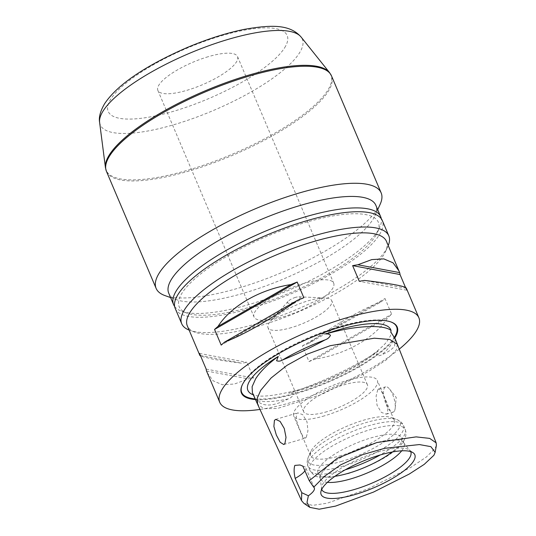 <?xml version="1.0" encoding="UTF-8"?>
<svg xmlns="http://www.w3.org/2000/svg" width="536" height="536" viewBox="0 0 536 536"><rect width="100%" height="100%" fill="white"/><g stroke="black" fill="none" stroke-linecap="round" stroke-linejoin="round"><path stroke-width="0.4" stroke-dasharray="2.68 2.01" d="M395.186 338.826L394.63 346.008C392.325 349.204 388.158 352.058 382.121 354.571C380.192 355.783 378.208 356.011 376.172 355.261L378.168 350.959A77.599 21.909 -23 0 1 300.495 390.081A77.599 21.909 -23 0 1 288.67 393.21C290.532 392.861 292.147 393.216 293.527 394.275C292.482 396.486 290.693 398.034 288.174 398.925C273.601 406.449 263.223 407.012 257.032 400.627L254.218 396.426L254.051 395.106A77.599 21.909 -23 0 1 253.32 394.851M436.378 445.336L435.031 448.491L426.221 457.114L410.73 467.439L368.513 488.685L327.114 503.217L312.568 505.368L303.905 503.358M304.348 283.283A43.269 12.214 157 0 0 254.024 316.944A43.269 12.214 157 0 0 283.363 316.803A43.269 12.214 157 0 0 333.68 283.135A43.269 12.214 157 0 0 304.348 283.283M208.176 56.716A43.269 12.214 157 0 0 157.852 90.376A43.269 12.214 157 0 0 187.191 90.236A43.269 12.214 157 0 0 237.508 56.568A43.269 12.214 157 0 0 208.176 56.716M165.075 295.624A122.228 34.512 157 0 0 277.313 274.399A122.228 34.512 157 0 0 378.007 208.249A122.228 34.512 157 0 0 380.131 204.337M168.733 293.179A112.493 31.765 157 0 0 176.974 299.838A112.493 31.765 157 0 0 280.274 280.308A112.493 31.765 157 0 0 372.942 219.425A112.493 31.765 157 0 0 374.899 215.82A112.493 31.765 157 0 0 375.837 205.268M174.629 306.458A112.493 31.765 157 0 0 181.838 311.302A112.493 31.765 157 0 0 285.139 291.772A112.493 31.765 157 0 0 377.806 230.889A112.493 31.765 157 0 0 379.769 227.284A112.493 31.765 157 0 0 381.29 218.735M375.562 235.853A108.165 30.539 157 0 0 377.445 232.39A108.165 30.539 157 0 0 300.857 223.867A108.165 30.539 157 0 0 181.985 293.165A108.165 30.539 157 0 0 187.124 313.171A108.165 30.539 157 0 0 286.452 294.398A108.165 30.539 157 0 0 375.562 235.853M175.218 308.461A112.493 31.765 157 0 0 271.196 301.594A112.493 31.765 157 0 0 379.434 234.708A112.493 31.765 157 0 0 382.322 220.551M189.101 330.082A112.493 31.765 157 0 0 189.945 330.404A112.493 31.765 157 0 0 293.246 310.873A112.493 31.765 157 0 0 385.92 249.99A112.493 31.765 157 0 0 387.876 246.386A112.493 31.765 157 0 0 388.238 245.555M386.449 241.347A108.165 30.539 -23 0 1 385.552 251.491A108.165 30.539 -23 0 1 383.669 254.955A108.165 30.539 -23 0 1 260.643 325.506A108.165 30.539 -23 0 1 195.231 332.28A108.165 30.539 -23 0 1 187.312 325.875M306.317 437.202L305.272 438.16L302.525 435.681L299.162 428.318L296.267 419.822L296.421 413.899L297.781 412.847L302.733 414.683L307.001 421.778L307.945 430.85L306.317 437.202M394.349 411.139A13.199 4.744 73.5 0 1 393.149 412.137A13.199 4.744 73.5 0 1 385.485 402.75A13.199 4.744 73.5 0 1 384.459 387.836A13.199 4.744 73.5 0 1 385.659 386.831A13.199 4.744 73.5 0 1 389.645 389.163A13.199 4.744 73.5 0 1 395.226 408.017A13.199 4.744 73.5 0 1 394.349 411.139M377.726 389.826L376.098 396.184L377.043 405.256L381.317 412.352L386.262 414.181L387.622 413.135L387.776 407.213L384.882 398.724L381.518 391.354L378.771 388.875L377.726 389.826M381.518 301.587C362.751 308.622 333.848 325.198 308.635 343.388A108.165 30.539 -23 0 1 302.358 345.921L309.004 361.586A108.165 30.539 157 0 0 315.282 359.053C346.196 354.296 375.106 337.72 388.165 317.252A108.165 30.539 157 0 0 391.642 314.197L384.995 298.532A108.165 30.539 -23 0 1 381.518 301.587L308.635 343.388M405.497 287.423L406.67 290.197A108.165 30.539 157 0 0 406.315 288.274L406.281 288.073M399.246 349.137A108.165 30.539 -23 0 1 293.078 401.926A108.165 30.539 -23 0 1 259.967 409.437M255.471 399.568A84.588 23.886 157 0 0 298.8 392.788A84.588 23.886 157 0 0 394.798 337.948M291.457 327.583A34.612 9.775 -23 0 1 267.993 327.704A34.612 9.775 -23 0 1 270.499 321.225A34.612 9.775 -23 0 1 308.247 300.77A34.612 9.775 -23 0 1 325.319 297.956A34.612 9.775 -23 0 1 331.717 300.649A34.612 9.775 -23 0 1 291.457 327.583M295.524 297.373A6.888 1.943 157 0 0 288.013 301.44A6.888 1.943 157 0 0 292.187 302.706A6.888 1.943 157 0 0 299.155 299.168A6.888 1.943 157 0 0 298.921 296.817A6.888 1.943 157 0 0 295.524 297.373M327.141 411.641A34.612 9.775 -23 0 1 303.671 411.755A34.612 9.775 -23 0 1 343.931 384.828A34.612 9.775 -23 0 1 367.395 384.707A34.612 9.775 -23 0 1 327.141 411.641M324.515 415.829A45.433 12.824 -23 0 1 293.715 415.983A45.433 12.824 -23 0 1 346.551 380.634A45.433 12.824 -23 0 1 377.351 380.48A45.433 12.824 -23 0 1 324.515 415.829M341.338 455.459A45.433 12.824 -23 0 1 310.538 455.613A45.433 12.824 -23 0 1 310.913 451.352A45.433 12.824 -23 0 1 363.375 420.264A45.433 12.824 -23 0 1 390.845 417.423A45.433 12.824 -23 0 1 394.174 420.11A45.433 12.824 -23 0 1 341.338 455.459M334.946 476.29A45.433 12.824 -23 0 1 318.042 473.295A45.433 12.824 -23 0 1 370.878 437.946A45.433 12.824 -23 0 1 401.678 437.791A45.433 12.824 -23 0 1 392.097 452.036M327.396 482.36A45.433 12.824 -23 0 1 320.428 478.916A45.433 12.824 -23 0 1 320.166 477.931A45.433 12.824 -23 0 1 373.264 443.567A45.433 12.824 -23 0 1 403.541 442.542A45.433 12.824 -23 0 1 404.064 443.413A45.433 12.824 -23 0 1 401.698 450.816M321.727 489.375A48.327 13.648 -23 0 1 321.533 488.551A48.327 13.648 -23 0 1 321.56 487.19A48.327 13.648 -23 0 1 378.027 451.995A48.327 13.648 -23 0 1 409.236 449.972A48.327 13.648 -23 0 1 410.228 450.903A48.327 13.648 -23 0 1 410.683 451.613M254.051 395.106L252.429 392.895M378.168 350.959C356.942 365.927 317.352 384.62 288.67 393.21M207.144 372.6L213.134 380.815L222.4 384.748L234.42 384.031L248.329 378.872A108.165 30.539 157 0 0 253.568 378.001L246.915 362.336A108.165 30.539 -23 0 1 241.682 363.207L214.065 359.415L200.705 356.212M302.853 466.139A21.634 6.11 -23 0 1 304.147 466.441A21.634 6.11 -23 0 1 305.728 467.72A21.634 6.11 -23 0 1 304.917 470.829M302.358 345.921L384.995 298.532M315.282 359.053L388.165 317.252M309.004 361.586L391.642 314.197M200.384 355.455L241.682 363.207M206.172 369.103L253.568 378.001M199.526 353.438L246.915 362.336M206.534 371.026L248.329 378.872M303.838 297.715L221.201 345.104M406.315 288.274L364.513 280.429M406.67 290.197L359.281 281.3M242.285 384.868A84.125 23.752 -23 0 1 242.406 384.593A84.125 23.752 -23 0 1 339.543 327.034A84.125 23.752 -23 0 1 390.416 321.768A84.125 23.752 -23 0 1 390.697 321.868M394.442 337.291A84.125 23.752 -23 0 1 298.74 392.198A84.125 23.752 -23 0 1 255.17 398.905M397.357 344.333L396.272 350.142L386.168 359.984L368.406 371.575L321.238 394.597L277.501 408.452L263.933 408.707L257.595 404.231M288.174 398.925A78.001 22.023 -23 0 1 257.032 400.627M284.67 47.717A97.217 27.45 157 0 0 221.261 35.818A97.217 27.45 157 0 0 110.697 99.227A97.217 27.45 157 0 0 174.106 111.126A97.217 27.45 157 0 0 284.67 47.717M99.622 122.469A109.753 30.988 157 0 0 189.898 119.568A109.753 30.988 157 0 0 299.497 52.897A109.753 30.988 157 0 0 301.044 36.971M105.445 167.654A122.081 34.472 157 0 0 205.864 164.425A122.081 34.472 157 0 0 327.777 90.262A122.081 34.472 157 0 0 329.499 72.548M106.443 171.353A122.228 34.512 157 0 0 210.722 163.889A122.228 34.512 157 0 0 328.327 91.214A122.228 34.512 157 0 0 331.469 75.831M341.941 461.288A50.022 14.124 -23 0 1 308.448 456.766A50.022 14.124 -23 0 1 366.209 422.536A50.022 14.124 -23 0 1 396.452 419.407A50.022 14.124 -23 0 1 389.283 438.267A50.022 14.124 -23 0 1 341.941 461.288M343.201 466.079A51.918 14.66 -23 0 1 308.006 466.253A51.918 14.66 -23 0 1 368.386 425.852A51.918 14.66 -23 0 1 403.588 425.678A51.918 14.66 -23 0 1 343.201 466.079M345.291 469.784A51.918 14.66 -23 0 1 344.836 469.925A51.918 14.66 -23 0 1 309.634 470.099A51.918 14.66 -23 0 1 370.021 429.698A51.918 14.66 -23 0 1 405.223 429.524A51.918 14.66 -23 0 1 380.225 454.957M393.679 336.112A78.001 22.023 -23 0 1 382.121 354.571M242.158 385.143L242.406 384.593C247.458 374.182 260.416 364.038 273.976 355.589C293.795 343.455 315.376 333.848 338.725 326.772C351.328 323.047 362.463 320.836 372.125 320.139C379.522 319.597 385.618 320.139 390.416 321.768L390.985 321.969M251.531 394.054C257.682 397.88 273.641 396.385 299.403 389.572C325.178 382.041 354.698 367.897 372.627 354.544C378.637 350.102 383.247 345.981 386.443 342.203L390.63 335.657L390.871 332.213M157.852 90.376L254.024 316.944M374.899 215.82L377.706 209.67M377.445 232.39L379.769 227.284M385.552 251.491L387.876 246.386M283.765 444.525L305.272 438.16M386.262 414.181L393.149 412.137M288.013 301.44L270.499 321.225M303.671 411.755L267.993 327.704M310.538 455.613L293.715 415.983M310.913 451.352L308.448 456.766C306.934 460.444 306.78 463.607 308.006 466.253L309.634 470.099C312.944 474.695 315.758 476.919 318.089 476.779L330.88 477.308L348.253 473.63C378.49 463.854 411.347 445.718 405.223 429.524L403.588 425.678C402.536 422.964 400.158 420.874 396.452 419.407L390.845 417.423M320.428 478.916L318.042 473.295M320.166 477.931L321.533 488.551M321.56 487.19L320.85 491.994M409.236 449.972L413.182 452.799M403.541 442.542L410.228 450.903M404.064 443.413L401.678 437.791M394.174 420.11L377.351 380.48M367.395 384.707L331.717 300.649M298.921 296.817L325.319 297.956M395.226 408.017L396.225 397.471L389.645 389.163M378.771 388.875L385.659 386.831M275.705 419.387L297.781 412.847M300.019 464.98L304.147 466.441M314.324 487.974L305.728 467.72M195.231 332.28L189.945 330.404M187.124 313.171L181.838 311.302M176.974 299.838L170.602 297.581M237.508 56.568L333.68 283.135"/><path stroke-width="0.8" d="M390.757 331.965L395.186 338.826L397.357 344.333L389.819 339.482L374.275 338.189L330.102 345.727L307.061 354.209L286.907 365.405L271.115 377.974L260.764 390.262L257.28 398.067L257.595 404.231L252.429 392.895L252.108 386.711L255.612 378.885C260.148 371.649 267.699 364.158 278.271 356.427L276.583 360.708C278.479 361.472 280.442 361.237 282.459 360.018C295.952 354.651 310.183 347.938 325.151 339.864C327.71 338.92 329.486 337.385 330.478 335.268C329.151 334.122 327.57 333.7 325.734 334.015A77.599 21.909 -23 0 1 338.136 329.968A77.599 21.909 -23 0 1 391.012 330.444L390.871 332.213M325.734 334.015C354.263 325.667 383.14 324.086 391.012 330.444M309.848 507.378L303.905 503.358L301.5 500.57L301.755 492.685L295.175 478.4C293.902 472.96 293.788 468.625 294.834 465.409L300.019 464.98L302.853 466.139L309.259 480.698L337.157 458.327L376.842 442.548L416.11 436.887L429.651 438.388L436.157 442.843L436.378 445.336L435.138 452.404L430.89 446.656L419.387 444.565L384.587 448.317L362.584 454.655L340.574 464.893L324.32 476.45L313.734 487.217A21.634 6.11 -23 0 1 314.324 487.974A21.634 6.11 -23 0 1 308.381 495.773L306.994 502.413L309.848 507.378L319.201 509.2L335.556 506.098L373.525 492.075L409.283 474.038L424.237 464.364L433.925 455.252L435.138 452.404M308.381 495.773L301.755 492.685M284.918 443.54L286.01 437.343L284.268 428.498L280.094 421.397L275.705 419.387L274.432 420.405L273.883 426.442L276.335 435.058L280.181 442.274L283.765 444.525L284.918 443.54M253.32 394.851A77.599 21.909 -23 0 1 251.531 394.054A77.599 21.909 -23 0 1 278.271 356.427M377.706 209.67L380.131 204.337A122.228 34.512 157 0 0 381.15 192.873A122.228 34.512 157 0 0 276.864 200.33A122.228 34.512 157 0 0 159.266 273.012A122.228 34.512 157 0 0 156.123 288.388A122.228 34.512 157 0 0 165.075 295.624L170.602 297.581M381.29 218.735A112.493 31.765 157 0 0 380.701 216.732L375.837 205.268A112.493 31.765 157 0 0 279.859 212.135A112.493 31.765 157 0 0 171.627 279.028A112.493 31.765 157 0 0 168.733 293.179L173.597 304.642A112.493 31.765 157 0 0 174.629 306.458M380.701 216.732A112.493 31.765 157 0 0 284.723 223.599A112.493 31.765 157 0 0 176.491 290.492A112.493 31.765 157 0 0 173.597 304.642M388.238 245.555A112.493 31.765 157 0 0 388.808 235.833L382.322 220.551A112.493 31.765 157 0 0 286.345 227.418A112.493 31.765 157 0 0 178.113 294.311A112.493 31.765 157 0 0 175.218 308.461L181.711 323.744A112.493 31.765 157 0 0 189.101 330.082M388.808 235.833A112.493 31.765 157 0 0 292.837 242.708A112.493 31.765 157 0 0 184.598 309.594A112.493 31.765 157 0 0 181.711 323.744M200.705 356.212L199.915 355.562L187.312 325.875A108.165 30.539 -23 0 1 190.092 312.267A108.165 30.539 -23 0 1 313.118 241.716A108.165 30.539 -23 0 1 386.449 241.347L399.662 272.61A108.165 30.539 -23 0 1 400.024 274.533L405.497 287.423M406.315 288.274C405.826 286.298 391.89 283.685 364.513 280.429A108.165 30.539 157 0 0 359.281 281.3L352.628 265.635A108.165 30.539 -23 0 1 357.867 264.764L371.776 259.605L383.803 258.888L393.062 262.821L399.052 271.035M259.967 409.437A108.165 30.539 -23 0 1 219.747 402.288A108.165 30.539 -23 0 1 345.553 318.129A108.165 30.539 -23 0 1 418.884 317.761A108.165 30.539 -23 0 1 399.246 349.137M394.798 337.948A84.588 23.886 157 0 0 390.985 321.969A84.588 23.886 157 0 0 339.831 327.262A84.588 23.886 157 0 0 242.158 385.143A84.588 23.886 157 0 0 255.471 399.568M392.097 452.036A45.433 12.824 -23 0 1 348.842 473.141A45.433 12.824 -23 0 1 334.946 476.29M401.698 450.816A45.433 12.824 -23 0 1 351.227 478.762A45.433 12.824 -23 0 1 327.396 482.36M410.683 451.613A48.327 13.648 -23 0 1 354.584 489.435A48.327 13.648 -23 0 1 321.727 489.375M355.623 494.36A50.893 14.372 -23 0 1 320.85 491.994A50.893 14.372 -23 0 1 380.312 454.93A50.893 14.372 -23 0 1 413.182 452.799A50.893 14.372 -23 0 1 401.752 472.457A50.893 14.372 -23 0 1 355.623 494.36M309.259 480.698L313.734 487.217M218.031 326.384C231.096 305.915 260 289.34 290.914 284.583A108.165 30.539 -23 0 1 297.192 282.05L303.838 297.715A108.165 30.539 157 0 0 297.56 300.247C272.348 318.438 243.445 335.013 224.685 342.048A108.165 30.539 157 0 0 221.201 345.104L214.554 329.439A108.165 30.539 -23 0 1 218.031 326.384L290.914 284.583M199.915 355.562L199.888 355.361A108.165 30.539 -23 0 1 199.526 353.438L206.172 369.103A108.165 30.539 157 0 0 206.534 371.026L219.747 402.288M304.917 470.829A21.634 6.11 -23 0 1 295.175 478.4M199.888 355.361L200.384 355.455M297.192 282.05L214.554 329.439M297.56 300.247L224.685 342.048M399.662 272.61L357.867 264.764M400.024 274.533L352.628 265.635M390.697 321.868A84.125 23.752 -23 0 1 394.442 337.291M255.17 398.905A84.125 23.752 -23 0 1 242.285 384.868M99.622 122.469C98.644 117.411 100.292 111.186 104.56 103.803C118.409 82.926 149.993 63.73 186.629 47.771C206.956 39.182 226.219 33.038 244.416 29.339C272.429 24.448 290.056 24.529 301.044 36.971A109.753 30.988 157 0 0 204.672 47.262A109.753 30.988 157 0 0 103.079 111.046A109.753 30.988 157 0 0 99.622 122.469L105.445 167.654L106.443 171.353L156.123 288.388M301.044 36.971L329.499 72.548A122.081 34.472 157 0 0 222.299 83.998A122.081 34.472 157 0 0 109.297 154.944A122.081 34.472 157 0 0 105.445 167.654M329.499 72.548L331.469 75.831A122.228 34.512 157 0 0 227.19 83.294A122.228 34.512 157 0 0 109.585 155.976A122.228 34.512 157 0 0 106.443 171.353M282.459 360.018A78.001 22.023 -23 0 1 325.151 339.864M380.225 454.957A51.918 14.66 -23 0 1 345.291 469.784M397.357 344.333L436.157 442.843M331.469 75.831L381.15 192.873M418.884 317.761L406.281 288.073M257.595 404.231L301.5 500.57"/></g></svg>
